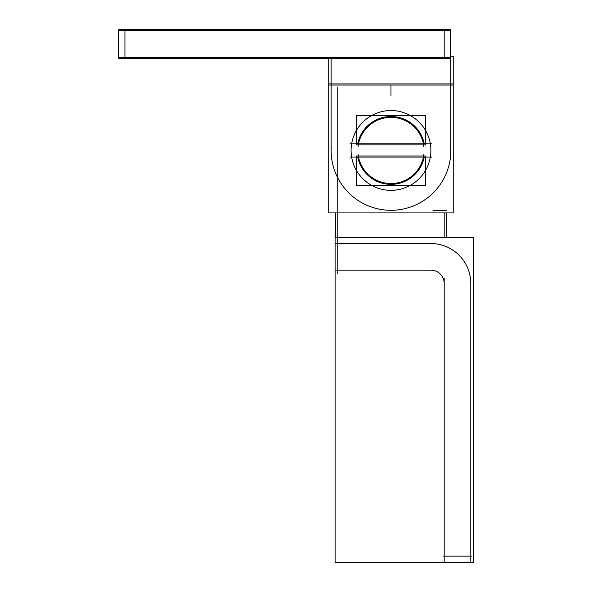 <?xml version="1.0" encoding="UTF-8"?>
<svg xmlns="http://www.w3.org/2000/svg" width="592" height="592" viewBox="0 0 592 592"><rect width="100%" height="100%" fill="white"/><g stroke="black" fill="none" stroke-linecap="round" stroke-linejoin="round"><path stroke-width="0.89" d="M424.235 157.087A33.922 33.922 0 0 1 390.979 184.356A33.922 33.922 0 0 0 424.235 157.087A33.922 33.922 0 0 1 357.716 157.087A33.922 33.922 0 0 0 390.979 184.356A33.922 33.922 0 0 1 357.716 157.087M358.523 157.087L423.428 157.087M357.716 143.789A33.922 33.922 0 0 1 390.979 116.52A33.922 33.922 0 0 0 357.716 143.789A33.922 33.922 0 0 1 424.235 143.789A33.922 33.922 0 0 0 390.979 116.52A33.922 33.922 0 0 1 424.235 143.789M423.428 143.789L358.523 143.789M444.185 283.457A13.305 13.305 0 0 0 430.88 270.159A13.305 13.305 0 0 1 444.185 283.457A13.305 13.305 0 0 0 430.88 270.159M331.12 58.445L331.12 152.299M450.571 57.328L118.555 57.328M450.719 146.683A59.859 59.859 0 0 1 390.979 210.301A59.859 59.859 0 0 1 331.239 146.683M328.723 85.048L328.723 212.92L453.228 212.92L453.228 85.048L328.723 85.048L328.723 58.445M328.723 83.931L453.228 83.931M450.571 56.203L453.228 56.203L453.228 85.048M444.185 29.6L444.185 58.445M450.571 29.6L450.571 58.445L118.555 58.445L118.555 29.6L450.571 29.6M450.571 30.725L118.555 30.725M124.934 58.445L124.934 29.6M450.838 55.463L450.838 152.299M430.806 147.933A39.908 39.908 0 0 1 390.979 190.343A39.908 39.908 0 0 1 351.152 147.933M423.894 154.12A33.13 33.13 0 0 1 358.056 154.12M350.057 157.087L431.901 157.087M351.152 152.943A39.908 39.908 0 0 1 390.979 110.534A39.908 39.908 0 0 1 430.806 152.943M358.056 146.757A33.13 33.13 0 0 1 423.894 146.757M431.901 143.789L350.057 143.789M425.567 144.907L356.384 144.907L356.384 115.396L425.567 115.396L425.567 144.907M425.567 185.481L356.384 185.481L356.384 155.97L425.567 155.97L425.567 185.481M444.185 212.92L444.185 237.303M337.766 86.987L337.766 273.748M446.309 237.303L446.309 212.92M335.642 237.303L335.642 212.92M432.745 243.556L335.908 243.556M429.629 243.571A39.908 39.908 0 0 1 470.766 284.715M470.788 561.601L470.788 278.003M443.06 556.147L471.913 556.147M444.185 278.003L444.185 561.601M429.762 270.204A13.305 13.305 0 0 1 444.133 284.582M335.908 270.159L432.745 270.159M473.445 237.303L473.445 562.4L335.109 562.4L335.109 237.303L473.445 237.303M390.979 85.048L390.979 95.763L390.979 85.048M446.309 210.301L433.011 210.301"/></g></svg>
